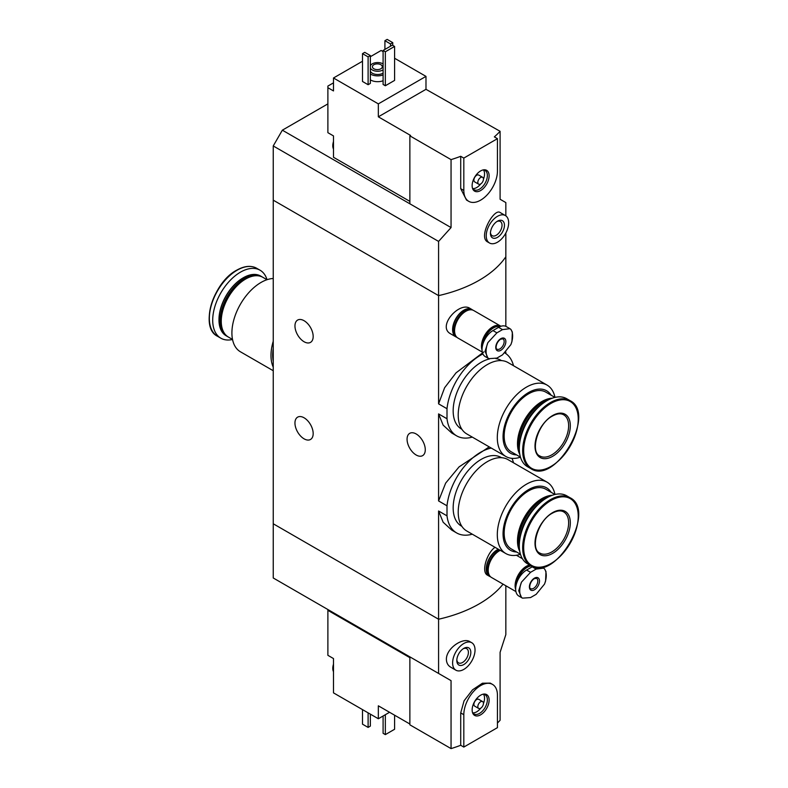 <?xml version="1.0" encoding="UTF-8"?>
<svg xmlns="http://www.w3.org/2000/svg" width="788" height="788" viewBox="0 0 788 788"><rect width="100%" height="100%" fill="white"/><g stroke="black" fill="none" stroke-linecap="round" stroke-linejoin="round"><path stroke-width="1.18" d="M472.278 534.185A47.96 27.688 -60 0 1 456.656 532.944A47.96 27.688 -60 0 1 447.003 515.854L447.003 505.807L438.581 500.941L438.581 413.907L443.142 425.136L451.76 433.036L456.656 435.863A47.96 27.688 -60 0 1 447.003 418.763L438.581 413.907M447.003 505.807A47.96 27.688 -60 0 1 491.298 448.086M511.964 458.35A47.96 27.688 -60 0 1 513.5 462.792M489.22 446.885L459.079 466.88L445.653 483.113L438.581 500.941M447.003 515.854L438.581 510.988L443.142 522.227L451.76 530.117L456.656 532.944M447.003 418.763L447.003 408.716L438.581 403.86L438.581 295.618L273.239 200.162L273.239 577.978L451.051 680.645L451.051 748.6A118.899 68.645 180 0 0 460.714 745.281L463.817 747.073L497.445 727.649L497.445 695.292A23.778 13.731 120 0 0 492.52 684.408A23.778 13.731 120 0 0 474.199 690.78A23.778 13.731 120 0 0 463.817 714.706L463.817 747.073M447.003 408.716A47.96 27.688 -60 0 1 482.906 353.94M504.931 352.985A47.96 27.688 -60 0 1 513.5 365.701M483.852 351.931L456.055 372.832L444.619 387.735L438.581 403.86M472.278 437.104A47.96 27.688 -60 0 1 456.656 435.863M304.07 320.706A12.884 7.437 60 0 1 312.481 332.053A12.884 7.437 60 0 1 310.511 342.376A12.884 7.437 60 0 1 297.628 334.939A12.884 7.437 60 0 1 297.628 320.066A12.884 7.437 60 0 1 304.07 320.706M304.07 417.788A12.884 7.437 60 0 1 312.481 429.145A12.884 7.437 60 0 1 310.511 439.468A12.884 7.437 60 0 1 297.628 432.031A12.884 7.437 60 0 1 297.628 417.147A12.884 7.437 60 0 1 304.07 417.788M438.581 673.435L438.581 619.23L273.239 523.774L438.581 619.23A118.899 68.645 180 0 0 503.059 584.154A118.899 68.645 180 0 1 438.581 619.23L438.581 510.988M495.022 547.315C487.171 552.526 480.66 572.118 487.644 575.26L489.515 576.333A15.859 9.151 -60 0 1 487.26 563.085A15.859 9.151 -60 0 1 498.302 549.206M505.837 353.585L505.837 352.098M505.837 326.34L505.837 256.78A118.899 68.645 180 0 1 438.581 295.618L438.581 241.414L273.239 145.947L273.239 200.162L438.581 295.618A118.899 68.645 0 0 0 505.837 256.78L505.837 233.012M471.746 309.398L469.875 308.325C459.453 301.233 436.572 326.616 450.766 333.905L455.888 336.86A15.859 9.151 -60 0 1 455.888 318.559A15.859 9.151 -60 0 1 471.746 309.398A15.859 9.151 -60 0 1 472.662 310.068M416.172 433.971A12.884 7.437 60 0 1 424.584 445.319A12.884 7.437 60 0 1 422.614 455.641A12.884 7.437 60 0 1 409.73 448.205A12.884 7.437 60 0 1 409.73 433.331A12.884 7.437 60 0 1 416.172 433.971M456.932 337.323A15.859 9.151 -60 0 1 455.888 336.86M490.56 576.796A15.859 9.151 -60 0 1 489.515 576.333M273.239 367.149A41.222 23.798 -60 0 1 273.239 341.253M273.239 370.724L240.439 351.793A41.222 23.798 -60 0 1 234.125 318.766A41.222 23.798 -60 0 1 261.045 282.439A41.222 23.798 -60 0 1 273.239 278.489M232.519 339.441L228.392 337.057A34.485 19.907 -60 0 1 221.251 321.268A34.485 19.907 -60 0 1 245.629 279.041A34.485 19.907 -60 0 1 262.877 277.337L266.994 279.71M221.251 320.943A33.687 19.454 -60 0 1 221.251 320.627A33.687 19.454 -60 0 1 245.068 279.366L245.629 279.041L245.068 279.366A33.687 19.454 -60 0 1 245.354 279.208M227.84 336.722A34.485 19.907 -60 0 1 227.269 336.407A34.485 19.907 -60 0 1 221.989 308.778A34.485 19.907 -60 0 1 244.516 278.391A34.485 19.907 -60 0 1 261.754 276.686A34.485 19.907 -60 0 1 262.305 277.021M227.269 336.407L226.126 335.747A34.485 19.907 -60 0 1 218.985 319.967A34.485 19.907 -60 0 1 243.364 277.731A34.485 19.907 -60 0 1 260.611 276.027L261.754 276.686M218.985 319.731A33.923 19.582 -60 0 1 218.985 319.504A33.923 19.582 -60 0 1 242.97 277.957L242.97 277.957A33.923 19.582 -60 0 1 243.167 277.849M232.529 339.48A39.242 22.655 -60 0 1 220.827 338.18A39.242 22.655 -60 0 1 214.819 306.739A39.242 22.655 -60 0 1 240.448 272.165A39.242 22.655 -60 0 1 260.07 270.215A39.242 22.655 -60 0 1 267.034 279.701M273.239 361.288A39.636 22.882 -60 0 1 273.239 348.404M333.491 82.848L327.887 86.079L327.887 87.704L333.491 90.935L333.491 77.992L378.339 103.878L425.983 76.377L394.591 58.253M409.868 201.373L333.491 157.275L333.491 135.92L327.887 132.679L327.887 87.704M383.096 51.614L381.136 50.481L370.35 56.716M425.983 76.377L425.983 89.32L500.094 131.3L500.094 199.256L505.837 202.575L505.837 215.853M409.868 135.841L451.051 159.619L451.051 227.574L409.868 203.797L409.868 135.841L410.568 135.438L378.339 116.821L378.339 103.878M505.374 215.548L500.252 212.593C494.125 207.559 477.764 237.168 487.644 241.936L489.515 243.009A15.859 9.151 -60 0 1 489.515 224.708A15.859 9.151 -60 0 1 505.374 215.548A15.859 9.151 -60 0 1 508.654 222.807A15.859 9.151 -60 0 1 501.739 238.764A15.859 9.151 -60 0 1 489.515 243.009M451.051 159.619A118.899 68.645 0 0 0 460.714 156.3L463.817 158.083L463.817 190.45A23.778 13.731 120 0 0 468.742 201.334A23.778 13.731 120 0 0 487.063 194.961A23.778 13.731 120 0 0 497.445 171.035L497.445 138.668L463.817 158.083M451.051 227.574L438.581 241.414M497.445 138.668L494.342 136.876A118.899 68.645 0 0 0 500.094 131.3M468.742 201.334L466.496 200.034L460.714 188.657L460.714 156.3M383.096 80.74A9.909 5.723 180 0 1 370.35 79.844M370.35 83.41L368.104 84.71L362.5 81.469L362.5 53.643L364.745 52.343L370.35 55.584L370.35 83.41M394.591 80.415L385.342 85.754L383.096 84.464L383.096 50.481L392.345 45.143L394.591 46.443L394.591 80.415M362.5 61.247L333.491 77.992M409.868 203.797L282.35 130.178L273.239 145.947M282.35 130.178L327.887 103.878M370.35 65.808A7.535 4.344 180 0 1 375.659 62.715A7.535 4.344 180 0 1 382.958 63.838A7.535 4.344 180 0 1 383.096 63.917M383.096 69.896A7.535 4.344 180 0 1 375.758 71.117A7.535 4.344 180 0 1 370.35 68.004M380.86 64.724A4.955 2.857 180 0 1 382.308 66.744A4.955 2.857 180 0 1 377.353 69.61A4.955 2.857 180 0 1 372.399 66.744A4.955 2.857 180 0 1 375.462 64.104A4.955 2.857 180 0 1 380.86 64.724M383.096 73.136A7.535 4.344 180 0 1 375.758 74.358A7.535 4.344 180 0 1 370.35 71.245M383.096 74.919A9.909 5.723 180 0 1 370.35 74.023M370.35 55.584L368.104 56.874L368.104 84.71M368.104 56.874L362.5 53.643M392.769 42.641L390.523 43.931L384.918 40.69L387.164 39.4L392.769 42.641L392.769 45.389M390.523 43.931L390.523 46.197M384.918 40.69L384.918 49.427M504.458 225.24A9.909 5.723 -60 0 1 497.445 237.375A9.909 5.723 -60 0 1 490.441 233.327A9.909 5.723 -60 0 1 497.445 221.192A9.909 5.723 -60 0 1 504.458 225.24M496.814 221.595A8.195 4.728 -60 0 1 500.331 221.487A8.195 4.728 -60 0 1 502.025 225.24A8.195 4.728 -60 0 1 498.449 233.484A8.195 4.728 -60 0 1 492.136 235.681A8.195 4.728 -60 0 1 490.471 232.578M394.591 46.443L385.342 51.781L385.342 85.754M385.342 51.781L383.096 50.481M378.339 116.821L425.983 89.32M489.121 175.832A12.017 6.934 -60 0 1 482.167 189.494A12.017 6.934 -60 0 1 472.692 188.825A12.017 6.934 -60 0 1 474.622 177.27A12.017 6.934 -60 0 1 483.665 169.824A12.017 6.934 -60 0 1 489.121 175.832M478.651 184.175L474.731 181.91A3.96 2.285 -60 0 1 474.731 177.33A3.96 2.285 -60 0 1 478.69 175.044L482.611 177.31A3.96 2.285 -60 0 1 483.438 179.122A3.96 2.285 -60 0 1 481.704 183.112A3.96 2.285 -60 0 1 478.651 184.175A3.96 2.285 -60 0 1 478.651 179.595A3.96 2.285 -60 0 1 482.611 177.31M483.477 169.981A11.101 6.402 -60 0 1 484.551 173.941A11.101 6.402 -60 0 1 483.428 179.26M480.759 183.899A11.101 6.402 -60 0 1 472.741 188.578M482.965 169.962A11.101 6.402 -60 0 1 485.063 170.484A11.101 6.402 -60 0 1 487.358 175.557A11.101 6.402 -60 0 1 482.512 186.726A11.101 6.402 -60 0 1 473.962 189.701A11.101 6.402 -60 0 1 472.465 188.145M333.491 147.651A11.101 6.402 -60 0 1 333.491 144.243M333.491 149.05A11.101 6.402 -60 0 1 332.792 145.81A11.101 6.402 -60 0 1 333.491 141.564M409.868 657.675L327.887 610.345L327.887 655.32L333.491 658.561L333.491 670.302A11.101 6.402 -60 0 1 333.354 668.677A11.101 6.402 -60 0 1 333.491 666.884M327.887 610.345L327.887 609.538M389.548 712.283L378.339 718.755L333.491 692.869L333.491 670.302M378.339 718.755L378.339 705.812L409.868 724.014M471.746 642.722L469.875 641.649C462.95 637.059 446.136 648.406 446.392 659.339C446.5 662.925 447.948 665.555 450.766 667.229L455.888 670.184A15.859 9.151 -60 0 1 452.608 662.925A15.859 9.151 -60 0 1 459.522 646.978A15.859 9.151 -60 0 1 471.746 642.722A15.859 9.151 -60 0 1 471.746 661.034A15.859 9.151 -60 0 1 455.888 670.184M505.837 585.76L505.837 634.606L500.094 652.326L500.094 720.281A118.899 68.645 180 0 1 497.445 723.01M492.52 684.408L490.274 683.107L482.443 683.216L472.534 689.835L464.083 700.788L460.714 712.923L460.714 745.281M451.051 680.645L409.868 656.857L409.868 724.822L451.051 748.6M362.5 709.614L362.5 724.172L368.104 727.413L368.104 712.845M368.104 727.413L370.35 726.112L370.35 714.145M456.813 660.502A9.909 5.723 -60 0 1 463.817 648.366A9.909 5.723 -60 0 1 470.82 652.415A9.909 5.723 -60 0 1 463.817 664.55A9.909 5.723 -60 0 1 456.813 660.502M463.177 648.77A8.195 4.728 -60 0 1 466.703 648.662A8.195 4.728 -60 0 1 466.703 658.118A8.195 4.728 -60 0 1 458.508 662.856A8.195 4.728 -60 0 1 456.833 659.753M383.096 716.006L383.096 733.313L385.342 734.613L385.342 714.706M385.342 734.613L394.591 729.274L394.591 715.199M472.14 709.899A12.017 6.934 -60 0 1 483.665 694.09A12.017 6.934 -60 0 1 486.639 708.471A12.017 6.934 -60 0 1 472.692 713.081A12.017 6.934 -60 0 1 472.14 709.899M478.651 708.432L474.731 706.166A3.96 2.285 -60 0 1 473.903 704.354A3.96 2.285 -60 0 1 475.637 700.365A3.96 2.285 -60 0 1 478.69 699.301L482.611 701.566A3.96 2.285 -60 0 1 482.611 706.146A3.96 2.285 -60 0 1 478.651 708.432A3.96 2.285 -60 0 1 477.833 706.619A3.96 2.285 -60 0 1 479.557 702.63A3.96 2.285 -60 0 1 482.611 701.566M483.477 694.248A11.101 6.402 -60 0 1 483.428 703.526M480.759 708.166A11.101 6.402 -60 0 1 472.741 712.845M482.965 694.218A11.101 6.402 -60 0 1 485.063 694.74A11.101 6.402 -60 0 1 485.063 707.555A11.101 6.402 -60 0 1 473.962 713.967A11.101 6.402 -60 0 1 472.465 712.411M333.491 671.691A11.101 6.402 -60 0 1 332.792 668.451A11.101 6.402 -60 0 1 332.792 668.352A11.101 6.402 -60 0 1 333.491 664.205M502.508 329.611L509.925 328.675L510.86 329.374A18.764 10.835 -60 0 1 510.86 344.651L502.508 354.856L496.903 358.097L488.865 358.678L487.861 357.929A18.764 10.835 -60 0 1 487.861 342.652L496.903 332.851L502.508 329.611L498.568 327.335L492.963 330.576A15.455 8.924 120 0 0 482.867 344.198A15.455 8.924 120 0 0 485.231 356.58L488.865 358.678M500.813 338.663A7.131 4.117 -60 0 1 505.177 344.878A7.131 4.117 -60 0 1 496.44 349.921A7.131 4.117 -60 0 1 500.813 338.663M510.86 344.651L511.944 341.608L512.358 332.073L510.86 329.374M487.861 342.652L485.073 351.261L487.861 357.929M509.925 328.665L506.3 326.577A15.455 8.924 120 0 0 498.568 327.335M483.064 343.568A15.179 8.767 -60 0 1 493.524 327.887A15.179 8.767 -60 0 1 499.937 326.646M482.404 346.04A15.455 8.924 -60 0 1 493.327 327.542A15.455 8.924 -60 0 1 500.39 326.459M482.049 348.848A15.455 8.924 -60 0 1 492.687 327.178A15.455 8.924 -60 0 1 500.41 326.409L500.459 326.439M482.039 350.01A15.859 9.151 -60 0 1 492.687 326.853A15.859 9.151 -60 0 1 500.607 326.065A15.859 9.151 -60 0 1 500.932 326.271M482.295 352.108L457.848 337.993A15.859 9.151 -60 0 1 455.425 325.286A15.859 9.151 -60 0 1 465.777 311.319A15.859 9.151 -60 0 1 473.706 310.531L500.607 326.065M454.568 330.576A15.455 8.924 -60 0 1 454.568 330.408A15.455 8.924 -60 0 1 465.501 311.477A15.455 8.924 -60 0 1 465.639 311.398M454.568 330.251A15.061 8.698 -60 0 1 454.568 330.093A15.061 8.698 -60 0 1 465.216 311.644L465.216 311.644A15.061 8.698 -60 0 1 465.353 311.565M455.917 336.112A15.455 8.924 -60 0 1 455.267 323.474A15.455 8.924 -60 0 1 464.94 311.161A15.455 8.924 -60 0 1 471.106 309.802M456.291 336.634L456.085 336.515A15.455 8.924 -60 0 1 453.721 324.134A15.455 8.924 -60 0 1 463.817 310.511A15.455 8.924 -60 0 1 471.549 309.743L471.746 309.861M536.145 569.094L543.553 568.148L544.488 568.847A18.764 10.835 -60 0 1 544.488 584.135L536.145 594.339L530.541 597.57L522.493 598.151L521.489 597.412A18.764 10.835 -60 0 1 521.489 582.125L530.541 572.324L536.145 569.094L532.195 566.818L526.591 570.049A15.455 8.924 120 0 0 516.495 583.672A15.455 8.924 120 0 0 518.868 596.063L522.493 598.151M534.441 578.146A7.131 4.117 -60 0 1 538.815 584.361A7.131 4.117 -60 0 1 530.068 589.404A7.131 4.117 -60 0 1 534.441 578.146M544.488 584.135L545.582 581.091L545.986 571.556L544.488 568.847M521.489 582.125L518.711 590.744L521.489 597.412M516.692 583.051A15.179 8.767 -60 0 1 527.152 567.37A15.179 8.767 -60 0 1 531.26 565.942M516.032 585.523A15.455 8.924 -60 0 1 526.955 567.025A15.455 8.924 -60 0 1 530.698 565.626M515.677 588.321A15.455 8.924 -60 0 1 526.315 566.651A15.455 8.924 -60 0 1 530.058 565.252M515.677 589.493A15.859 9.151 -60 0 1 526.315 566.326A15.859 9.151 -60 0 1 529.615 564.996M515.923 591.581L491.485 577.466A15.859 9.151 -60 0 1 489.053 564.769A15.859 9.151 -60 0 1 499.405 550.792A15.859 9.151 -60 0 1 500.262 550.339M488.196 570.049A15.455 8.924 -60 0 1 488.196 569.891A15.455 8.924 -60 0 1 499.129 550.96A15.455 8.924 -60 0 1 499.267 550.881M488.196 569.724A15.061 8.698 -60 0 1 488.196 569.566A15.061 8.698 -60 0 1 498.843 551.117L498.843 551.117A15.061 8.698 -60 0 1 498.991 551.039M489.545 575.595A15.455 8.924 -60 0 1 488.905 562.947A15.455 8.924 -60 0 1 498.568 550.635A15.455 8.924 -60 0 1 499.73 550.034M489.919 576.107L489.722 575.998A15.455 8.924 -60 0 1 487.348 563.607A15.455 8.924 -60 0 1 497.445 549.985A15.455 8.924 -60 0 1 498.607 549.384M554.979 397.398A41.222 23.798 120 0 0 547.059 385.086L507.965 362.51A41.222 23.798 120 0 0 487.358 364.558A41.222 23.798 120 0 0 460.428 400.875A41.222 23.798 120 0 0 466.752 433.912L505.847 456.479A41.222 23.798 120 0 0 520.464 457.178M547.059 385.086A41.222 23.798 120 0 0 526.453 387.125A41.222 23.798 120 0 0 499.523 423.451A41.222 23.798 120 0 0 505.847 456.479M551.088 395.182A36.071 20.823 120 0 0 528.551 392.542A36.071 20.823 120 0 0 503.808 429.174A36.071 20.823 120 0 0 516.603 454.912M554.929 397.408L545.798 392.129A34.485 19.907 120 0 0 528.551 393.842A34.485 19.907 120 0 0 506.024 424.23A34.485 19.907 120 0 0 511.314 451.859L520.444 457.129M552.221 398.216A34.485 19.907 120 0 0 541.868 401.525A34.485 19.907 120 0 0 519.794 454.38M542.705 402.343A33.687 19.454 120 0 0 542.43 402.501L542.43 402.501A33.687 19.454 120 0 0 518.602 443.762A33.687 19.454 120 0 0 518.612 444.077M549.088 399.546A34.485 19.907 120 0 0 542.991 402.175L542.991 402.175A34.485 19.907 120 0 0 518.602 444.402A34.485 19.907 120 0 0 519.381 451.002M542.43 402.501L542.991 402.175L542.43 402.501M541.228 404.717A34.485 19.907 120 0 0 519.922 441.615M570.029 400.629L566.67 398.689A39.242 22.655 120 0 0 547.049 400.639A39.242 22.655 120 0 0 521.42 435.212A39.242 22.655 120 0 0 527.438 466.654L530.787 468.594C555.392 485.418 596.9 413.523 570.029 400.629A39.242 22.655 120 0 0 550.408 402.57A39.242 22.655 120 0 0 524.778 437.153A39.242 22.655 120 0 0 530.787 468.594M552.654 415.522A24.97 14.42 120 0 0 537.367 454.932A24.97 14.42 120 0 0 567.951 437.281A24.97 14.42 120 0 0 552.654 415.522M489.437 358.964A39.636 22.882 120 0 0 481.192 362.293A39.636 22.882 120 0 0 455.297 397.211A39.636 22.882 120 0 0 461.374 428.977L461.876 429.263M501.513 360.618L501.01 360.323A39.636 22.882 120 0 0 495.839 358.599M554.979 494.48A41.222 23.798 120 0 0 547.059 482.167L507.965 459.601A41.222 23.798 120 0 0 487.358 461.64A41.222 23.798 120 0 0 460.428 497.967A41.222 23.798 120 0 0 466.752 530.994L505.847 553.56A41.222 23.798 120 0 0 520.464 554.26M547.059 482.167A41.222 23.798 120 0 0 526.453 484.206A41.222 23.798 120 0 0 499.523 520.533A41.222 23.798 120 0 0 505.847 553.56M551.088 492.273A36.071 20.823 120 0 0 528.551 489.634A36.071 20.823 120 0 0 503.808 526.256A36.071 20.823 120 0 0 516.603 551.994M554.929 494.49L545.798 489.22A34.485 19.907 120 0 0 528.551 490.924A34.485 19.907 120 0 0 506.024 521.311A34.485 19.907 120 0 0 511.314 548.94L520.444 554.22M552.221 495.297A34.485 19.907 120 0 0 541.868 498.617A34.485 19.907 120 0 0 519.794 551.472M542.705 499.425A33.687 19.454 120 0 0 542.43 499.582L542.43 499.582A33.687 19.454 120 0 0 518.602 540.844A33.687 19.454 120 0 0 518.612 541.169M549.088 496.637A34.485 19.907 120 0 0 542.991 499.257L542.991 499.257A34.485 19.907 120 0 0 518.602 541.494A34.485 19.907 120 0 0 519.381 548.084M542.43 499.582L542.991 499.257L542.43 499.582M541.228 501.798A34.485 19.907 120 0 0 519.922 538.697M570.029 497.721L566.67 495.78A39.242 22.655 120 0 0 547.049 497.721A39.242 22.655 120 0 0 521.42 532.304A39.242 22.655 120 0 0 527.438 563.745L530.787 565.676C555.392 582.509 596.9 510.604 570.029 497.721A39.242 22.655 120 0 0 550.408 499.661A39.242 22.655 120 0 0 524.778 534.234A39.242 22.655 120 0 0 530.787 565.676M552.654 512.604A24.97 14.42 120 0 0 537.367 552.014A24.97 14.42 120 0 0 567.951 534.362A24.97 14.42 120 0 0 552.654 512.604M501.513 457.7L501.01 457.414A39.636 22.882 120 0 0 481.192 459.374A39.636 22.882 120 0 0 455.297 494.303A39.636 22.882 120 0 0 461.374 526.059L461.876 526.354M237.089 270.225A39.242 22.655 -60 0 1 256.711 268.284C251.047 265.231 244.379 265.861 236.696 270.185C212.987 282.478 199.443 327.788 217.478 336.249A39.242 22.655 -60 0 1 211.46 304.798A39.242 22.655 -60 0 1 237.089 270.225M209.618 322.558A38.582 22.281 -60 0 1 236.538 270.442M460.714 188.657L463.817 190.45M460.714 712.923L463.817 714.706M502.941 338.86A5.949 3.428 -60 0 1 502.941 345.715A5.949 3.428 -60 0 1 496.992 349.153C495.622 350.02 495.199 343.115 500.567 339.204L502.941 338.86M492.963 330.576L496.903 332.851M536.569 578.333A5.949 3.428 -60 0 1 536.569 585.198A5.949 3.428 -60 0 1 530.629 588.626C529.26 589.503 528.827 582.588 534.195 578.688L536.569 578.333M526.591 570.049L530.541 572.324M550.96 403.426A38.582 22.281 120 0 0 527.33 464.319A38.582 22.281 120 0 0 574.59 437.044A38.582 22.281 120 0 0 550.96 403.426M539.928 456.016A23.778 13.731 120 0 0 563.706 442.295A23.778 13.731 120 0 0 563.706 414.833C560.8 413.139 557.037 413.552 552.408 416.064C537.662 423.461 529.851 452.174 539.928 456.016M550.96 500.518A38.582 22.281 120 0 0 527.33 561.411A38.582 22.281 120 0 0 574.59 534.126A38.582 22.281 120 0 0 550.96 500.518M539.928 553.107A23.778 13.731 120 0 0 563.706 539.376A23.778 13.731 120 0 0 563.706 511.914C560.8 510.23 557.037 510.644 552.408 513.155C537.662 520.543 529.851 549.266 539.928 553.107M221.251 320.627L221.251 321.268M260.07 270.215L256.711 268.284M220.827 338.18L217.478 336.249M332.792 145.81L333.491 141.16M333.491 663.801L332.792 668.451M522.414 558.712L516.426 555.254M541.957 567.222L543.562 568.148M518.602 443.762L518.602 444.402M518.602 540.844L518.602 541.494"/></g></svg>
